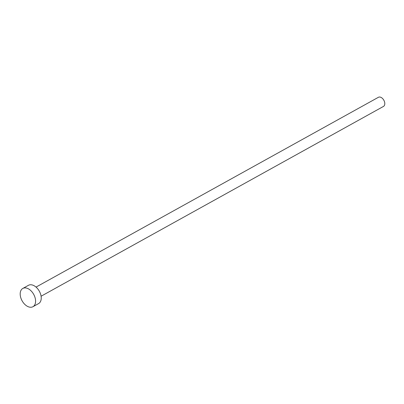 <?xml version="1.0" encoding="UTF-8"?>
<svg xmlns="http://www.w3.org/2000/svg" width="404" height="404" viewBox="0 0 404 404"><rect width="100%" height="100%" fill="white"/><g stroke="black" fill="none" stroke-linecap="round" stroke-linejoin="round"><path stroke-width="0.61" d="M36.027 287.093L378.417 97.288A5.222 3.318 61 0 1 383.8 100.162A5.222 3.318 61 0 1 383.482 106.424L41.092 296.228M22.821 288.436L28.472 285.305A10.448 6.631 61 0 1 39.239 291.052A10.448 6.631 61 0 1 38.602 303.581L32.951 306.712A10.448 6.631 61 0 1 22.185 300.965A10.448 6.631 61 0 1 22.821 288.436A10.448 6.631 61 0 1 33.588 294.183A10.448 6.631 61 0 1 32.951 306.712"/></g></svg>
